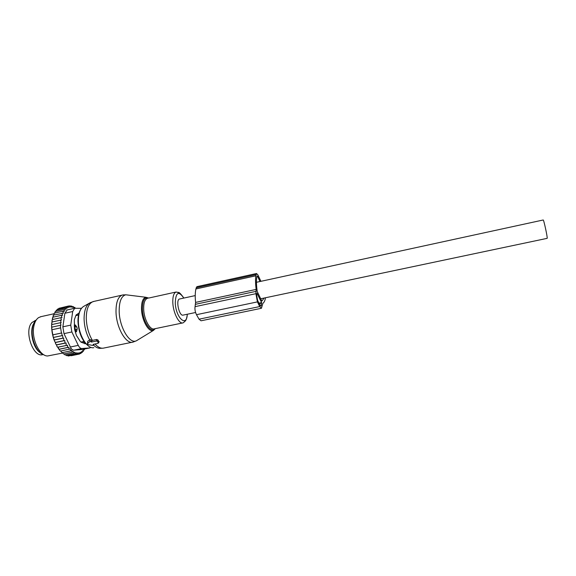 <?xml version="1.0" encoding="UTF-8"?>
<svg xmlns="http://www.w3.org/2000/svg" width="576" height="576" viewBox="0 0 576 576"><rect width="100%" height="100%" fill="white"/><g stroke="black" fill="none" stroke-linecap="round" stroke-linejoin="round"><path stroke-width="0.86" d="M87.71 341.309L87.386 344.167L88.013 344.57L92.808 345.434L93.521 345.089L93.132 344.383L98.035 343.368L98.323 342.77L97.351 341.359L96.408 341.014L96.689 339.48L92.059 340.438L90.166 339.631L87.718 341.302L87.43 343.771L89.971 341.366L90.166 339.631M89.971 341.366L91.49 342.036L96.408 341.014M98.921 342.144L98.035 340.034L96.689 339.48M91.49 342.036L92.059 340.438M76.342 314.633L75.982 315.569L78.545 315.007M74.203 325.21L75.334 324.965L76.939 327.197L77.227 328.91L76.45 331.733L75.355 331.963M80.834 342.029L84.031 341.503M74.232 326.606L74.815 326.484L75.434 330.25L76.45 331.733M76.939 327.197L74.815 326.484L75.334 324.965M83.275 343.123L84.355 342.9L85.579 343.562M84.866 342.619L84.355 342.9L83.34 341.503M33.869 323.273C29.081 330.473 32.846 348.041 40.154 352.649M35.69 320.386L32.011 322.488C23.616 330.66 33.221 358.373 42.984 354.542L43.106 354.521M67.507 345.233L58.032 347.213L58.982 349.25L67.514 347.479L67.507 345.233L57.492 347.249L56.83 346.126L57.614 347.155M58.226 348.379L58.982 349.25M52.351 318.528L52.762 317.254L52.51 319.529M52.999 316.217L53.431 315.101L53.15 317.167M53.914 314.993L54.266 313.178L62.734 311.292L63.367 313.222L53.431 315.101M54.778 313.063L55.253 311.522L63.698 309.636L64.202 311.53L62.734 311.292M55.8 311.4L56.376 310.14L64.793 308.261L65.167 310.097L63.698 309.636M65.678 354.852L66.694 355.644L75.132 353.916L76.147 352.62L76.673 354.269L68.256 355.99L67.421 355.493M64.044 353.873L65.102 354.967L73.57 353.232L73.217 351.338L72.007 352.238L63.518 353.981L62.453 352.584M60.912 351.007L61.956 352.685L70.459 350.935L70.315 348.883L60.437 351.108L59.674 350.316L60.437 351.108M58.882 349.308L59.472 349.222L59.674 350.316M58.032 347.213L57.492 347.249M62.878 338.126L54.31 339.941L53.309 337.507L62.618 335.527L62.878 338.126L63.634 338.054L63.828 340.654L64.8 340.56L64.93 343.08L66.096 342.965L56.642 344.945L56.83 346.126M56.642 344.945L55.548 343.613L56.369 344.88L64.93 343.08M64.8 340.56L55.375 342.54L55.548 343.613M55.375 342.54L54.382 340.798L55.267 342.461L63.828 340.654M63.634 338.054L54.252 340.034L54.382 340.798M54.252 340.034L54.108 340.049C52.351 334.958 51.523 329.846 51.617 324.706L51.919 329.789L53.309 337.507M51.646 323.95L51.955 322.034L51.754 324.626M51.898 321.098L52.265 319.579L52.042 322.02M75.269 308.203L74.765 307.346L74.347 308.182L73.231 306.54L72.907 307.57L71.705 306.029L71.474 307.246L70.2 305.842L70.078 307.217L68.731 305.971L68.731 307.49L67.334 306.418L67.45 308.066L66.017 307.181L66.262 308.938L64.793 308.261M66.017 307.181L57.614 309.06L56.995 310.003M67.334 306.418L58.961 308.29L58.529 308.858M68.731 305.971L60.235 308.009M70.2 305.842L68.911 306.13M71.705 306.029L70.596 306.281M73.231 306.54L72.266 306.749M84.442 349.049L84.37 349.826L83.549 349.999M76.673 354.269L77.58 352.807L78.17 354.305L78.962 352.692L79.603 354.01L80.273 352.274L80.957 353.405L81.504 351.562L82.217 352.498L82.634 350.575L83.354 351.295L83.65 349.322L84.37 349.826M83.354 351.295L82.44 351.49M82.217 352.498L81.166 352.714M80.957 353.405L79.747 353.657M79.603 354.01L71.23 355.723M78.17 354.305L69.307 355.774M62.618 335.527L53.518 337.399M52.747 334.901L61.762 332.971L52.877 334.836M61.445 333L60.61 327.874L52.049 329.724M60.61 327.874L60.408 325.289L51.854 327.146M60.408 325.289L60.941 325.246L60.365 322.726L51.818 324.583M70.747 325.123L71.87 331.956L78.264 345.37C79.337 347.494 80.546 348.545 81.886 348.53L89.834 347.926L82.145 349.51L74.074 350.143C72.518 350.201 71.294 349.157 70.416 346.997L63.972 333.641L62.863 326.822L64.886 313.25L72.691 311.522L70.747 325.123L62.863 326.822M81.482 308.311L74.671 308.282L72.691 311.522M43.884 354.787C36.914 353.218 30.578 338.573 32.479 328.082C33.106 324.281 34.409 321.516 36.389 319.795M79.049 313.063L75.974 315.266L74.326 319.81L74.542 329.321L76.45 335.52L80.294 341.438L81.23 342.266L85.594 343.656L84.953 343.786M67.14 309.96L64.886 313.25M41.162 316.613L38.606 317.606C36.115 319.327 34.488 322.459 33.725 327.002C31.471 339.314 39.802 356.335 47.671 355.968L62.597 353.052M91.001 347.371L89.834 347.926M82.145 349.51L89.928 347.918M61.762 332.971L62.086 335.578M60.365 322.726L61.121 322.668L60.487 320.17L61.459 320.098L60.782 317.707L61.956 317.635L61.258 315.374L62.611 315.302L61.913 313.214M61.258 315.374L52.762 317.254M60.782 317.707L52.265 319.579M60.487 320.17L51.955 322.034M66.096 342.965L66.161 345.37M68.954 349.344L68.933 347.256L59.472 349.222M72.007 352.238L71.755 350.251L70.459 350.935M75.132 353.916L74.686 352.13L73.57 353.232M74.765 307.346L73.908 307.534M68.933 347.256L67.514 347.479M265.5 297.763C264.996 300.686 264.118 302.53 262.872 303.307L261.446 308.268L259.697 306.569L257.414 301.896L255.895 293.688L256.162 289.411C255.463 284.026 255.355 279.49 255.838 275.789L256.514 273.514L257.875 274.889L260.921 281.318M196.942 286.654L195.89 288.965C195.127 292.644 195.026 297.122 195.595 302.407L195.062 306.655C194.695 309.312 195.178 311.99 196.495 314.69L199.03 319.19L201.06 320.789L261.317 308.297M261.799 301.039L257.242 291.521C256.421 286.02 256.241 281.39 256.716 277.639L257.09 275.983L257.652 276.559L260.014 281.52M261.922 301.01L264.139 298.051M261.59 302.616L256.961 293.177L256.658 295.265L257.609 300.384L259.884 305.057L260.978 306.122L261.59 302.616L258.962 303.17M179.712 298.966L179.474 299.016C175.702 299.758 178.956 315.626 182.794 315.18L195.588 312.502M543.175 219.996L543.218 219.989C543.823 219.766 547.711 237.816 547.171 238.342L260.64 298.786M128.952 295.178L125.726 294.782C121.342 296.107 119.16 301.579 119.182 311.213C119.362 327.218 129.65 344.419 136.397 340.79L137.772 339.962M116.006 311.695C116.179 327.571 126.194 344.851 133.157 342.05L136.397 340.79L153.461 330.401C148.838 332.834 141.761 320.436 141.502 309.046C141.401 302.17 142.834 298.238 145.807 297.252L125.726 294.782L122.242 295.056C118.058 296.777 115.978 302.328 116.006 311.695M123.502 294.833L93.154 301.565C88.682 303.343 86.386 308.88 86.27 318.175C86.537 326.441 88.574 333.842 92.376 340.38M148.709 298.051C144.569 296.899 142.474 300.586 142.438 309.103C142.697 321.545 151.135 334.094 155.261 328.644M94.046 301.363L90.324 302.645C86.249 304.74 84.168 310.126 84.082 318.787C84.312 326.578 86.184 333.641 89.705 339.977M147.859 298.238L147.362 298.346C144.799 299.441 143.575 303.034 143.683 309.118C143.935 319.334 150.149 330.581 154.404 328.824L182.693 322.942M179.028 292.774L176.069 292.025C173.7 293.083 172.62 296.676 172.822 302.81C173.232 313.114 179.215 324.547 183.146 322.848L185.155 321.178C185.299 320.162 186.242 321.833 187.344 314.244M183.809 298.073C178.61 290.599 175.759 292.241 175.262 302.983C175.86 318.01 186.854 327.816 187.272 314.258M89.244 303.25L84.154 306.115C80.395 308.059 78.458 312.977 78.358 320.846C78.25 334.462 87.062 349.344 93.874 347.652M94.061 344.196L93.521 345.089C96.098 347.587 98.582 348.653 100.987 348.286L102.715 348.221M93.442 344.837L93.744 344.261M91.174 341.582L91.908 340.178M95.004 343.994C98.122 347.429 101.117 348.768 104.004 348.012L132.365 342.209M97.351 341.359L98.035 340.034M98.323 342.77L99.007 341.446M78.883 313.625L77.479 313.934M77.227 328.91L74.866 330.372M81.886 348.53L74.074 350.143M71.87 331.956L63.972 333.641M78.264 345.37L70.416 346.997M199.03 319.19L259.697 306.569M196.495 314.69L257.414 301.896M195.062 306.655L255.895 293.688M195.559 304.286L256.205 291.312M195.595 302.407L256.162 289.411M195.89 288.965L255.838 275.789M196.142 287.77L255.996 274.594M259.193 303.646L261.684 303.12M260.071 305.402L261.439 305.122M256.831 276.739L257.652 276.559M155.354 328.63L153.461 330.401M155.074 328.687L154.368 328.831M148.738 298.044L145.807 297.252M148.673 298.058L176.069 292.025L178.33 292.435C179.028 292.025 180.878 293.904 183.874 298.058M88.25 345.838C82.08 340.834 78.653 332.698 77.962 321.422M81.065 308.902C79.02 311.81 77.983 315.864 77.954 321.077M98.402 343.022L99.13 341.791M84.751 343.735L85.478 343.584M34.942 320.551L35.791 320.364M66.83 310.025L74.671 308.282M54.007 313.754L40.32 316.8M196.819 286.675L256.514 273.514M179.474 299.016L195.235 295.596M256.457 282.29L543.218 219.989"/></g></svg>
